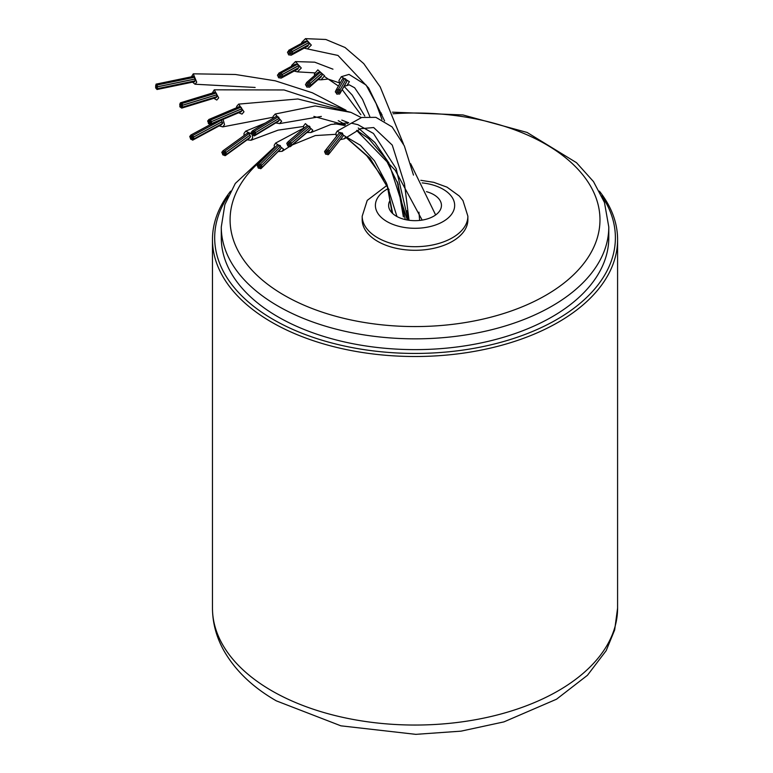 <?xml version="1.0" encoding="UTF-8"?>
<svg xmlns="http://www.w3.org/2000/svg" width="773" height="773" viewBox="0 0 773 773"><rect width="100%" height="100%" fill="white"/><g stroke="black" fill="none" stroke-linecap="round" stroke-linejoin="round"><path stroke-width="1.16" d="M228.325 195.801A200.362 115.679 0 0 0 273.362 319.558A200.362 115.679 0 0 0 524.548 334.632A200.362 115.679 0 0 0 601.742 195.801M599.413 191.153A202.565 116.945 180 0 1 617.588 239.562A202.565 116.945 180 0 1 492.546 347.608A202.565 116.945 180 0 1 271.796 322.264A202.565 116.945 180 0 1 212.469 239.562A202.565 116.945 180 0 1 230.644 191.144M221.281 226.982L221.281 237.765A193.752 111.863 0 0 0 278.029 316.862A193.752 111.863 0 0 0 489.174 341.115A193.752 111.863 0 0 0 608.786 237.765L608.786 226.982A193.752 111.863 180 0 1 434.706 338.265A193.752 111.863 180 0 1 225.272 249.573A193.752 111.863 180 0 1 221.281 226.982L224.856 204.652L235.311 183.433L274.26 147.218M426.483 191.665A26.417 15.257 180 0 1 441.451 205.405A26.417 15.257 180 0 1 427.759 218.778A26.417 15.257 180 0 1 388.616 205.405A26.417 15.257 180 0 1 389.998 200.526M440.475 246.529A52.844 30.505 180 0 1 362.189 219.793L362.189 216.198A52.844 30.505 180 0 0 440.475 242.935A52.844 30.505 180 0 0 467.878 216.198L467.878 219.793A52.844 30.505 180 0 1 440.475 246.529M209.773 121.313A0.879 0.58 -113 0 0 209.609 122.839A0.879 0.58 -113 0 0 209.773 121.313M208.449 120.569A0.879 0.58 -113 0 0 208.295 122.105A0.879 0.58 -113 0 0 208.449 120.569M208.381 122.414A0.879 0.58 -113 0 0 209.386 123.786A0.879 0.58 -113 0 0 208.381 122.414M209.628 123.922A0.879 0.58 -113 0 0 210.787 123.767A0.879 0.58 -113 0 0 209.628 123.922M210.556 124.656L241.186 111.679A0.879 0.58 -113 0 0 241.447 110.877M210.932 123.583A0.879 0.58 -113 0 0 211.097 122.047A0.879 0.58 -113 0 0 210.932 123.583M241.572 110.607A0.879 0.58 -113 0 0 241.727 109.07A0.879 0.58 -113 0 0 241.05 109.36M211 121.738A0.879 0.58 -113 0 0 209.995 120.366A0.879 0.58 -113 0 0 211 121.738M241.282 108.916A0.879 0.58 -113 0 0 240.79 107.263A0.879 0.58 -113 0 0 240.635 107.389M209.763 120.23A0.879 0.58 -113 0 0 208.594 120.395A0.879 0.58 -113 0 0 209.763 120.23M240.432 107.418A0.879 0.58 -113 0 0 239.466 106.519L208.836 119.496M210.275 121.999A0.879 0.58 -113 0 0 209.106 122.153A0.879 0.58 -113 0 0 210.275 121.999M236.538 107.766L236.664 106.403L238.644 104.113L243.997 111.795L242.007 114.095L238.644 112.752M259.709 165.567A0.879 0.696 -134.9 0 0 259.631 167.094A0.879 0.696 -134.9 0 0 259.709 165.567M258.037 165.103A0.879 0.696 -134.9 0 0 257.96 166.62A0.879 0.696 -134.9 0 0 258.037 165.103M258.095 166.91A0.879 0.696 -134.9 0 0 259.428 168.06A0.879 0.696 -134.9 0 0 258.095 166.91M259.728 168.137A0.879 0.696 -134.9 0 0 261.139 167.77A0.879 0.696 -134.9 0 0 259.728 168.137M261.052 168.582L280.261 149.44A0.879 0.696 -134.9 0 0 280.435 149.015M261.293 167.557A0.879 0.696 -134.9 0 0 261.371 166.04A0.879 0.696 -134.9 0 0 261.293 167.557M261.96 167.422L281.159 148.29A0.879 0.696 -134.9 0 0 280.164 146.899M261.235 165.751A0.879 0.696 -134.9 0 0 259.902 164.601A0.879 0.696 -134.9 0 0 261.235 165.751M280.348 146.706A0.879 0.696 -134.9 0 0 279.111 145.459M259.612 164.514A0.879 0.696 -134.9 0 0 258.201 164.891A0.879 0.696 -134.9 0 0 259.612 164.514M278.898 145.672A0.879 0.696 -134.9 0 0 277.488 144.947L258.279 164.079M260.375 166.137A0.879 0.696 -134.9 0 0 258.965 166.514A0.879 0.696 -134.9 0 0 260.375 166.137M274.483 147.943L274.202 145.256L275.584 143.082L283.546 149.131L282.145 151.315L278.116 151.585M338.014 90.866A0.879 0.85 -150.1 0 0 337.337 92.151A0.879 0.85 -150.1 0 0 338.835 92.161A0.879 0.85 -150.1 0 0 338.014 90.866M336.187 90.914A0.879 0.85 -150.1 0 0 335.501 92.2A0.879 0.85 -150.1 0 0 336.999 92.209A0.879 0.85 -150.1 0 0 336.187 90.914M336.468 92.895A0.879 0.85 -150.1 0 0 336.844 94.045A0.879 0.85 -150.1 0 0 338.033 93.707A0.879 0.85 -150.1 0 0 337.656 92.557A0.879 0.85 -150.1 0 0 336.468 92.895M338.361 93.707A0.879 0.85 -150.1 0 0 339.849 93.697A0.879 0.85 -150.1 0 0 339.811 92.808A0.879 0.85 -150.1 0 0 338.323 92.818A0.879 0.85 -150.1 0 0 338.361 93.707M339.849 93.697L345.946 83.088A0.879 0.85 -150.1 0 0 346.053 82.75M339.956 92.528A0.879 0.85 -150.1 0 0 340.642 91.243A0.879 0.85 -150.1 0 0 339.144 91.233A0.879 0.85 -150.1 0 0 339.956 92.528M340.671 92.113L346.768 81.503A0.879 0.85 -150.1 0 0 345.55 80.324M339.676 90.547A0.879 0.85 -150.1 0 0 339.299 89.397A0.879 0.85 -150.1 0 0 338.11 89.726A0.879 0.85 -150.1 0 0 338.487 90.876A0.879 0.85 -150.1 0 0 339.676 90.547M345.734 80.005A0.879 0.85 -150.1 0 0 345.396 78.788A0.879 0.85 -150.1 0 0 344.207 79.126M337.782 89.736A0.879 0.85 -150.1 0 0 336.294 89.745A0.879 0.85 -150.1 0 0 336.332 90.634A0.879 0.85 -150.1 0 0 337.82 90.625A0.879 0.85 -150.1 0 0 337.782 89.736M344.014 79.464A0.879 0.85 -150.1 0 0 342.391 79.136L336.294 89.745M338.796 91.272A0.879 0.85 -150.1 0 0 337.308 91.282A0.879 0.85 -150.1 0 0 337.347 92.171A0.879 0.85 -150.1 0 0 338.835 92.161A0.879 0.85 -150.1 0 0 338.796 91.272M339.753 83.726L338.951 80.566L341.328 76.711L349.386 81.667L346.932 85.561L344.13 86.238M345.753 79.967A0.879 0.85 -150.1 0 0 345.773 79.938L339.656 90.576M327.221 151.46A0.879 0.763 -141.7 0 0 327.056 153.035A0.879 0.763 -141.7 0 0 327.221 151.46M325.462 151.064A0.879 0.763 -141.7 0 0 325.307 152.639A0.879 0.763 -141.7 0 0 325.462 151.064M338.555 133.816A0.879 0.763 -141.7 0 0 338.39 133.961L324.689 151.305M325.433 152.928A0.879 0.763 -141.7 0 0 326.805 154.03A0.879 0.763 -141.7 0 0 325.433 152.928M327.105 154.117A0.879 0.763 -141.7 0 0 328.631 153.663A0.879 0.763 -141.7 0 0 327.105 154.117M328.815 153.441A0.879 0.763 -141.7 0 0 328.979 151.866A0.879 0.763 -141.7 0 0 328.815 153.441M329.588 153.199L343.28 135.864A0.879 0.763 -141.7 0 0 342.313 134.521M328.844 151.576A0.879 0.763 -141.7 0 0 327.472 150.464A0.879 0.763 -141.7 0 0 328.844 151.576L342.555 134.222A0.879 0.763 -141.7 0 0 341.154 133.149M327.172 150.387A0.879 0.763 -141.7 0 0 325.646 150.841A0.879 0.763 -141.7 0 0 327.172 150.387M340.941 133.42A0.879 0.763 -141.7 0 0 339.415 132.734L325.723 150.068M327.907 152.02A0.879 0.763 -141.7 0 0 326.38 152.474A0.879 0.763 -141.7 0 0 327.907 152.02M336.371 136.512L335.946 133.149L337.221 131.081L345.724 136.676L344.429 138.754L340.304 139.623M289.353 143.382A0.879 0.725 -130.4 0 0 289.16 144.947A0.879 0.725 -130.4 0 0 289.353 143.382M287.691 142.85A0.879 0.725 -130.4 0 0 287.498 144.416A0.879 0.725 -130.4 0 0 287.691 142.85M287.614 144.715A0.879 0.725 -130.4 0 0 288.88 145.933A0.879 0.725 -130.4 0 0 287.614 144.715M289.179 146.029A0.879 0.725 -130.4 0 0 290.638 145.682A0.879 0.725 -130.4 0 0 289.179 146.029M290.474 146.522L309.422 130.424A0.879 0.725 -130.4 0 0 309.644 129.932M290.822 145.479A0.879 0.725 -130.4 0 0 291.015 143.913A0.879 0.725 -130.4 0 0 290.822 145.479M291.489 145.363L310.427 129.265A0.879 0.725 -130.4 0 0 309.509 127.806M290.899 143.614A0.879 0.725 -130.4 0 0 289.633 142.396A0.879 0.725 -130.4 0 0 290.899 143.614M309.712 127.632A0.879 0.725 -130.4 0 0 308.64 126.231A0.879 0.725 -130.4 0 0 308.572 126.299M289.334 142.3A0.879 0.725 -130.4 0 0 287.875 142.647A0.879 0.725 -130.4 0 0 289.334 142.3M308.34 126.492A0.879 0.725 -130.4 0 0 306.978 125.699L288.039 141.807M289.991 143.991A0.879 0.725 -130.4 0 0 288.522 144.338A0.879 0.725 -130.4 0 0 289.991 143.991M303.625 128.55L303.586 125.941L305.383 123.622L312.814 130.193L310.997 132.512L306.978 132.502M253.641 132.521A0.879 0.676 -121.2 0 0 253.409 134.067A0.879 0.676 -121.2 0 0 253.641 132.521M252.095 131.864A0.879 0.676 -121.2 0 0 251.872 133.41A0.879 0.676 -121.2 0 0 252.095 131.864M251.969 133.719A0.879 0.676 -121.2 0 0 253.119 135.033A0.879 0.676 -121.2 0 0 251.969 133.719M253.399 135.149A0.879 0.676 -121.2 0 0 254.781 134.908A0.879 0.676 -121.2 0 0 253.399 135.149M254.539 135.777L278.406 121.303A0.879 0.676 -121.2 0 0 278.686 120.646M254.955 134.715A0.879 0.676 -121.2 0 0 255.177 133.178A0.879 0.676 -121.2 0 0 254.955 134.715M278.821 120.24A0.879 0.676 -121.2 0 0 279.043 118.694A0.879 0.676 -121.2 0 0 278.473 118.713L254.607 133.198M255.08 132.869A0.879 0.676 -121.2 0 0 253.931 131.555A0.879 0.676 -121.2 0 0 255.08 132.869M278.686 118.54A0.879 0.676 -121.2 0 0 277.913 116.974A0.879 0.676 -121.2 0 0 277.797 117.071M253.65 131.439A0.879 0.676 -121.2 0 0 252.269 131.671A0.879 0.676 -121.2 0 0 253.65 131.439M277.565 117.187A0.879 0.676 -121.2 0 0 276.376 116.327L252.51 130.801M254.211 133.178A0.879 0.676 -121.2 0 0 252.839 133.41A0.879 0.676 -121.2 0 0 254.211 133.178M272.995 118.375L273.14 116.346L275.207 114.027L281.652 121.274L279.565 123.603L275.748 122.917M224.18 152.465A0.879 0.647 -125.9 0 0 224.083 153.982A0.879 0.647 -125.9 0 0 224.18 152.465M222.634 151.875A0.879 0.647 -125.9 0 0 222.537 153.392A0.879 0.647 -125.9 0 0 222.634 151.875M222.663 153.692A0.879 0.647 -125.9 0 0 223.88 154.938A0.879 0.647 -125.9 0 0 222.663 153.692M224.16 155.044A0.879 0.647 -125.9 0 0 225.474 154.774A0.879 0.647 -125.9 0 0 224.16 155.044M225.339 155.615L249.515 138.125A0.879 0.647 -125.9 0 0 249.727 137.507M225.629 154.571A0.879 0.647 -125.9 0 0 225.726 153.064A0.879 0.647 -125.9 0 0 225.629 154.571M249.814 137.082A0.879 0.647 -125.9 0 0 249.911 135.565A0.879 0.647 -125.9 0 0 249.35 135.613L225.165 153.102M225.61 152.764A0.879 0.647 -125.9 0 0 224.383 151.518A0.879 0.647 -125.9 0 0 225.61 152.764M249.582 135.42A0.879 0.647 -125.9 0 0 248.664 133.932A0.879 0.647 -125.9 0 0 248.568 134.019M224.112 151.411A0.879 0.647 -125.9 0 0 222.788 151.682A0.879 0.647 -125.9 0 0 224.112 151.411M248.355 134.154A0.879 0.647 -125.9 0 0 247.118 133.343L222.933 150.832M224.798 153.093A0.879 0.647 -125.9 0 0 223.474 153.363A0.879 0.647 -125.9 0 0 224.798 153.093M244.046 135.565L243.988 133.458L245.65 131.188L251.824 134.009M252.356 135.111L252.645 138.009L250.974 140.271L247.138 139.845M191.926 136.802A0.879 0.589 -118.3 0 0 191.81 138.309A0.879 0.589 -118.3 0 0 191.926 136.802M190.525 136.096A0.879 0.589 -118.3 0 0 190.409 137.613A0.879 0.589 -118.3 0 0 190.525 136.096M190.516 137.913A0.879 0.589 -118.3 0 0 191.607 139.246A0.879 0.589 -118.3 0 0 190.516 137.913M191.859 139.372A0.879 0.589 -118.3 0 0 193.066 139.198A0.879 0.589 -118.3 0 0 191.859 139.372M192.883 140.058L221.619 124.569A0.879 0.589 -118.3 0 0 221.851 123.854M193.211 139.014A0.879 0.589 -118.3 0 0 193.327 137.507A0.879 0.589 -118.3 0 0 193.211 139.014M221.957 123.525A0.879 0.589 -118.3 0 0 222.073 122.018A0.879 0.589 -118.3 0 0 221.349 122.405M193.221 137.198A0.879 0.589 -118.3 0 0 192.129 135.864A0.879 0.589 -118.3 0 0 193.221 137.198M221.667 121.863A0.879 0.589 -118.3 0 0 221.001 120.269A0.879 0.589 -118.3 0 0 220.865 120.375M191.878 135.739A0.879 0.589 -118.3 0 0 190.67 135.922A0.879 0.589 -118.3 0 0 191.878 135.739M192.467 137.468A0.879 0.589 -118.3 0 0 191.26 137.642A0.879 0.589 -118.3 0 0 192.467 137.468M223.068 119.351L224.518 124.656L222.74 126.878L219.194 125.873M308.137 83.909A0.879 0.831 -131.2 0 0 307.354 85.03A0.879 0.831 -131.2 0 0 308.727 85.426A0.879 0.831 -131.2 0 0 308.137 83.909M306.34 83.813A0.879 0.831 -131.2 0 0 305.567 84.943A0.879 0.831 -131.2 0 0 306.929 85.339A0.879 0.831 -131.2 0 0 306.34 83.813M306.523 85.813A0.879 0.831 -131.2 0 0 307.847 86.943A0.879 0.831 -131.2 0 0 307.789 85.639A0.879 0.831 -131.2 0 0 306.523 85.813M308.33 86.76A0.879 0.831 -131.2 0 0 309.644 87.04A0.879 0.831 -131.2 0 0 309.789 85.987A0.879 0.831 -131.2 0 0 308.485 85.706A0.879 0.831 -131.2 0 0 308.33 86.76M309.644 87.04L320.998 77.087A0.879 0.831 -131.2 0 0 321.201 76.16M309.954 85.716A0.879 0.831 -131.2 0 0 310.727 84.586A0.879 0.831 -131.2 0 0 309.364 84.189A0.879 0.831 -131.2 0 0 309.954 85.716M310.524 85.513L321.868 75.57A0.879 0.831 -131.2 0 0 321.278 74.053A0.879 0.831 -131.2 0 0 320.708 74.247L309.364 84.189M309.77 83.706A0.879 0.831 -131.2 0 0 308.446 82.585A0.879 0.831 -131.2 0 0 308.495 83.89A0.879 0.831 -131.2 0 0 309.77 83.706M320.737 74.092A0.879 0.831 -131.2 0 0 320.901 72.662A0.879 0.831 -131.2 0 0 319.8 72.633L308.446 82.585M307.963 82.759A0.879 0.831 -131.2 0 0 306.649 82.489A0.879 0.831 -131.2 0 0 306.504 83.542A0.879 0.831 -131.2 0 0 307.809 83.813A0.879 0.831 -131.2 0 0 307.963 82.759M319.394 72.991A0.879 0.831 -131.2 0 0 318.003 72.546L306.649 82.489M308.881 84.373A0.879 0.831 -131.2 0 0 307.567 84.102A0.879 0.831 -131.2 0 0 307.412 85.156A0.879 0.831 -131.2 0 0 308.727 85.426A0.879 0.831 -131.2 0 0 308.881 84.373M314.514 75.609L314.427 73.879L317.838 69.86L324.563 75.764L321.085 79.803L318.061 79.658M280.087 74.759A0.879 0.802 -118.5 0 0 279.256 75.754A0.879 0.802 -118.5 0 0 280.473 76.382A0.879 0.802 -118.5 0 0 280.087 74.759M278.367 74.527A0.879 0.802 -118.5 0 0 277.536 75.532A0.879 0.802 -118.5 0 0 278.753 76.16A0.879 0.802 -118.5 0 0 278.367 74.527M278.444 76.546A0.879 0.802 -118.5 0 0 279.546 77.831A0.879 0.802 -118.5 0 0 279.72 76.517A0.879 0.802 -118.5 0 0 278.444 76.546M280.126 77.619A0.879 0.802 -118.5 0 0 281.275 78.063A0.879 0.802 -118.5 0 0 280.435 76.508A0.879 0.802 -118.5 0 0 280.126 77.619M281.275 78.063L297.682 69.164A0.879 0.802 -118.5 0 0 297.991 68.053A0.879 0.802 -118.5 0 0 297.982 68.053M281.739 76.691A0.879 0.802 -118.5 0 0 282.56 75.696A0.879 0.802 -118.5 0 0 281.353 75.058A0.879 0.802 -118.5 0 0 281.739 76.691M282.193 76.614L298.6 67.715A0.879 0.802 -118.5 0 0 298.214 66.082A0.879 0.802 -118.5 0 0 297.769 66.169L281.353 75.058M281.662 74.681A0.879 0.802 -118.5 0 0 280.551 73.387A0.879 0.802 -118.5 0 0 280.386 74.71A0.879 0.802 -118.5 0 0 281.662 74.681M281.391 74.933L297.808 66.043A0.879 0.802 -118.5 0 0 297.972 64.719A0.879 0.802 -118.5 0 0 296.967 64.488L280.551 73.387M279.971 73.599A0.879 0.802 -118.5 0 0 278.531 74.276A0.879 0.802 -118.5 0 0 279.971 73.599M296.417 64.787A0.879 0.802 -118.5 0 0 295.247 64.265L278.831 73.164M280.773 75.271A0.879 0.802 -118.5 0 0 279.324 75.947A0.879 0.802 -118.5 0 0 280.473 76.382A0.879 0.802 -118.5 0 0 280.773 75.271M291.556 66.265L291.634 65.396L295.45 61.579L301.296 68.034L297.431 71.86L294.165 71.068M181.201 104.693A0.879 0.512 -107 0 0 181.365 106.297A0.879 0.512 -107 0 0 181.201 104.693M180.061 103.862A0.879 0.512 -107 0 0 180.225 105.466A0.879 0.512 -107 0 0 180.061 103.862M179.945 105.698A0.879 0.512 -107 0 0 180.795 107.147A0.879 0.512 -107 0 0 179.945 105.698M180.998 107.292A0.879 0.512 -107 0 0 182.032 107.215A0.879 0.512 -107 0 0 180.998 107.292M181.771 108.094L216.198 97.582A0.879 0.512 -107 0 0 216.469 96.76M182.157 107.051A0.879 0.512 -107 0 0 181.993 105.447A0.879 0.512 -107 0 0 182.157 107.051M216.585 96.528A0.879 0.512 -107 0 0 216.421 94.934A0.879 0.512 -107 0 0 216.179 95.195M182.273 105.205A0.879 0.512 -107 0 0 181.423 103.766A0.879 0.512 -107 0 0 182.273 105.205M216.324 94.808A0.879 0.512 -107 0 0 216.015 93.127A0.879 0.512 -107 0 0 215.851 93.253M181.22 103.621A0.879 0.512 -107 0 0 180.186 103.688A0.879 0.512 -107 0 0 181.22 103.621M215.667 93.233A0.879 0.512 -107 0 0 214.875 92.296L180.447 102.809M181.626 105.418A0.879 0.512 -107 0 0 180.592 105.495A0.879 0.512 -107 0 0 181.626 105.418M212.246 93.098L214.266 89.823L218.682 97.9L216.788 100.055L213.831 98.306M156.629 86.074L156.706 87.687L156.629 86.074M155.692 85.156L155.769 86.769L155.692 85.156M155.537 86.991L156.049 88.595L155.537 86.991M156.378 88.653L156.996 89.513L156.639 87.784L156.378 88.653M156.996 89.513L194.622 81.725L194.883 80.885M157.363 88.48L157.286 86.866L157.363 88.48M194.989 80.692L195.192 79.194L194.699 79.29M157.518 86.653L157.006 85.04L157.518 86.653M194.796 78.943L194.467 77.368M156.677 84.991L156.059 84.131L156.417 85.861L156.677 84.991M194.323 77.319L193.685 76.343L156.059 84.131M156.967 86.818L156.349 85.958L156.706 87.687L156.967 86.818M191.433 76.807L193.279 73.831L196.728 82.209L195.028 84.228L192.545 82.151M290.107 51.82A0.879 0.802 -118.5 0 0 289.276 52.825A0.879 0.802 -118.5 0 0 290.493 53.453A0.879 0.802 -118.5 0 0 290.107 51.82M288.387 51.598A0.879 0.802 -118.5 0 0 287.556 52.603A0.879 0.802 -118.5 0 0 288.773 53.231A0.879 0.802 -118.5 0 0 288.387 51.598M288.464 53.608A0.879 0.802 -118.5 0 0 289.575 54.902A0.879 0.802 -118.5 0 0 289.74 53.579A0.879 0.802 -118.5 0 0 288.464 53.608M290.146 54.69A0.879 0.802 -118.5 0 0 291.295 55.125A0.879 0.802 -118.5 0 0 290.455 53.579A0.879 0.802 -118.5 0 0 290.146 54.69M291.295 55.125L307.702 46.235A0.879 0.802 -118.5 0 0 308.002 45.114M291.759 53.762A0.879 0.802 -118.5 0 0 292.581 52.757A0.879 0.802 -118.5 0 0 291.373 52.129A0.879 0.802 -118.5 0 0 291.759 53.762M292.213 53.675L308.63 44.786A0.879 0.802 -118.5 0 0 308.243 43.153A0.879 0.802 -118.5 0 0 307.789 43.23L291.373 52.129M291.682 51.752A0.879 0.802 -118.5 0 0 290.571 50.458A0.879 0.802 -118.5 0 0 290.406 51.781A0.879 0.802 -118.5 0 0 291.682 51.752M291.411 52.004L307.828 43.104A0.879 0.802 -118.5 0 0 307.992 41.781A0.879 0.802 -118.5 0 0 306.987 41.558L290.571 50.458M289.991 50.67A0.879 0.802 -118.5 0 0 288.551 51.337A0.879 0.802 -118.5 0 0 289.991 50.67M306.446 41.858A0.879 0.802 -118.5 0 0 305.267 41.336L288.851 50.226M290.793 52.342A0.879 0.802 -118.5 0 0 289.344 53.018A0.879 0.802 -118.5 0 0 290.493 53.453A0.879 0.802 -118.5 0 0 290.793 52.342M301.586 43.336L301.654 42.467L305.47 38.65L311.316 45.105L307.451 48.921L304.185 48.139M271.796 690.791A202.565 116.945 0 0 0 492.546 716.146A202.565 116.945 0 0 0 617.588 608.1L614.67 629.918L606.177 650.663L587.461 675.273L556.531 699.207L503.938 721.885L461.027 731.152L415.787 734.35L340.893 725.828L276.357 700.869C252.752 687.342 235.224 670.539 223.784 650.47C216.334 637.049 212.565 622.922 212.469 608.1A202.565 116.945 0 0 0 271.796 690.791M265.168 157.219A184.95 106.78 0 0 0 233.9 241.36A184.95 106.78 0 0 0 452.389 324.37A184.95 106.78 0 0 0 596.167 198.226A184.95 106.78 0 0 0 393.08 113.766M382.094 114.723A184.95 106.78 0 0 0 380.442 114.897M422.184 182.901A39.636 22.881 180 0 1 454.157 201.753A39.636 22.881 180 0 1 434.117 225.465A39.636 22.881 180 0 1 382.983 218.875A39.636 22.881 180 0 1 387.853 188.757M617.588 239.562L617.588 608.1M212.469 239.562L212.469 608.1M379.872 113.293L381.427 113.129M392.433 112.172L462.959 114.945L527.109 132.454L576.484 162.678L593.5 181.607L604.457 202.449L608.786 226.982M387.012 185.336L367.233 200.381L362.189 216.198M420.812 180.312L433.769 182.331L447.026 187.153L459.326 196.062L462.959 200.574L467.878 216.198M209.348 121.264L209.889 121.032L209.348 121.264M208.024 120.53L208.575 120.298M211.358 123.632L241.997 110.655M210.159 120.24L240.79 107.263M238.644 104.113L297.895 98.973L350.729 112.298M410.666 163.712L435.634 214.962M210.845 121.863L241.476 108.887M210.671 122.008L241.311 109.032M209.869 123.033L210.411 122.801M208.546 122.289L209.087 122.066M257.38 165.238L258.114 164.504M259.95 164.552L279.159 145.411M275.584 143.082L303.538 128.183M334.535 123.661L344.526 125.458M356.807 130.357L368.692 138.599L385.051 157.798L398.298 184.457M282.145 151.315L289.575 146.522M292.436 144.86L315.287 135.565L335.811 134.318M346.478 137.072L360.353 145.256L374.49 160.871L386.471 183.191L396.984 216.546M261.197 165.799L280.396 146.657M335.472 91.33L336.187 90.083M338.13 89.697L344.227 79.097M341.328 76.711L349.019 74.401L366.141 85.098L376.093 103.534L381.988 119.486M397.322 181.771L403.39 216.913M346.932 85.561L349.241 84.837L354.643 87.784L362.518 99.331L369.842 116.597M387.167 184.882L392.066 212.952M328.564 154.436L329.414 153.354M337.221 131.081L361.667 117.486L375.881 117.341L392.114 126.917L404.318 145.846L413.487 175.094M418.956 212.179L419.633 220.431M344.429 138.754L360.682 128.685L373.678 127.545L392.259 145.102L404.472 183.684L409.043 220.266M327.472 150.464L341.164 133.13M287.025 142.966L287.807 142.29M289.701 142.338L308.64 126.231M310.997 132.512L330.912 124.472L348.662 122.83M351.174 123.129L357.918 124.675L373.465 133.478L396.172 168.678L408.173 220.141M290.841 143.681L309.78 127.574M253.071 132.541L253.766 132.115L253.071 132.541M251.525 131.883L252.23 131.458M255.525 134.695L279.391 120.221M254.046 131.458L277.913 116.974M275.207 114.027L315.191 105.911L351.058 112.433L361.262 117.583M279.565 123.603L321.355 116.423M341.772 120.095L348.729 122.801M358.257 128.009L374.944 142.58L388.896 162.948L407.332 220.005M254.964 132.966L278.831 118.482M253.631 134.28L254.327 133.855M223.619 152.513L224.267 152.039L223.619 152.513M222.073 151.923L222.721 151.45M226.199 154.532L250.384 137.034M224.479 151.421L248.664 133.932M245.65 131.188L265.216 123.091M313.867 116.414L345.154 125.033M250.974 140.271L278.106 130.144L303.47 126.492M346.091 137.381L370.093 158.291L389.109 189.897M225.513 152.851L249.698 135.352M224.305 154.194L224.953 153.721M191.453 136.782L192.023 136.473L191.453 136.782M190.052 136.077L190.622 135.768M193.685 139.034L222.431 123.545M192.255 135.758L221.001 120.269M190.854 135.053L210.188 124.637M338.226 120.665L345.57 124.753M222.74 126.878L272.966 117.264M345.995 137.449L366.75 155.731L384.104 179.558M193.086 137.304L221.832 121.815M192.854 137.488L221.59 121.989M192.042 138.512L192.622 138.203M190.641 137.807L191.221 137.497M307.567 84.102L308.234 83.513L307.567 84.102M305.77 84.015L306.446 83.426M321.085 79.803L328.061 79.059L339.299 82.837M344.072 86.354L352.227 95.089L364.788 116.066M387.196 185.713L392.674 213.532M309.606 83.909L320.959 73.966M308.485 85.706L309.152 85.127M306.688 85.619L307.354 85.03M279.633 74.836L280.251 74.498L279.633 74.836M280.473 76.382L281.014 76.092L280.473 76.382M277.913 74.614L278.531 74.276M278.753 76.16L279.295 75.87M279.546 77.831L280.097 77.542M295.45 61.579L314.698 62.178L332.96 69.183M397.66 182.679L405.274 219.58M297.431 71.86L314.659 72.865M324.428 76.479L338.429 86.025M342.207 89.591L360.827 114.646M279.671 74.71L280.213 74.421M280.435 76.508L281.053 76.179M278.715 76.285L279.333 75.947M182.505 107.128L216.933 96.615M181.587 103.64L216.015 93.127M214.266 89.823L284.078 89.958L345.473 109.988M182.099 105.331L216.527 94.818M181.993 105.447L216.421 94.934M157.644 88.595L195.269 80.807M157.006 85.04L194.632 77.252M193.279 73.831L235.379 74.479L275.285 80.827L312.36 92.789L345.975 110.201M195.028 84.228L255.129 87.455M345.975 122.675L347.348 123.622M356.643 130.444L395.177 170.195L422.155 220.102M157.363 86.769L194.989 78.981M157.286 86.866L194.912 79.078M289.653 51.907L290.271 51.569L289.653 51.907M290.493 53.453L291.034 53.163L290.493 53.453M287.933 51.685L288.551 51.347M288.773 53.231L289.315 52.931M289.575 54.902L290.117 54.612M305.47 38.65L325.829 39.481L345.038 47.491L363.735 63.599L380.181 86.876L403.429 143.923M307.451 48.921L337.975 55.443L368.682 88.074L384.577 120.878M406.859 210.758L408.163 220.141M289.691 51.781L290.233 51.482M290.455 53.579L291.073 53.24M288.735 53.356L289.353 53.018"/></g></svg>
